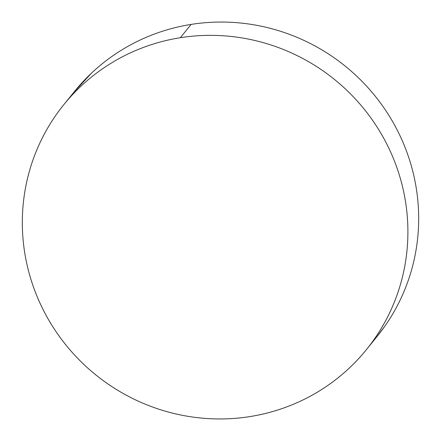 <?xml version="1.0" encoding="UTF-8"?>
<svg xmlns="http://www.w3.org/2000/svg" width="441" height="441" viewBox="0 0 441 441"><rect width="100%" height="100%" fill="white"/><g stroke="black" fill="none" stroke-linecap="round" stroke-linejoin="round"><path stroke-width="0.66" d="M366.879 349.057L377.165 336.362A194.663 189.9 -141 0 0 391.073 118.96A194.663 189.9 -141 0 0 191.118 24.409L180.347 37.711A194.663 189.9 39 0 1 380.296 132.261A194.663 189.9 39 0 1 366.388 349.663A194.663 189.9 39 0 1 249.882 416.591A194.663 189.9 39 0 1 49.927 322.04A194.663 189.9 39 0 1 63.835 104.638A194.663 189.9 39 0 1 180.347 37.711L191.118 24.409A194.663 189.9 -141 0 0 74.612 91.337L64.364 103.988M74.121 91.943L91.623 73.008C100.708 64.458 110.564 56.895 121.198 50.313C131.826 43.731 143.022 38.262 154.791 33.902C166.56 29.547 178.666 26.377 191.118 24.409C203.571 22.436 216.123 21.703 228.78 22.193C241.436 22.689 253.955 24.404 266.331 27.348C278.712 30.286 290.707 34.392 302.333 39.662C313.953 44.932 324.973 51.272 335.392 58.675C345.81 66.078 355.424 74.402 364.244 83.647C373.058 92.897 380.903 102.891 387.777 113.629C394.651 124.368 400.422 135.641 405.092 147.459C409.761 159.273 413.234 171.4 415.516 183.836C417.798 196.278 418.845 208.791 418.658 221.371C418.465 233.956 417.043 246.37 414.386 258.619C411.734 270.862 407.892 282.709 402.876 294.141C397.854 305.58 391.751 316.395 384.563 326.583L376.636 337.012M249.882 416.591C237.429 418.564 224.877 419.297 212.22 418.807C199.564 418.311 187.045 416.596 174.669 413.652C162.288 410.714 150.293 406.608 138.667 401.338C127.047 396.068 116.027 389.728 105.608 382.325C95.19 374.922 85.576 366.598 76.756 357.353C67.942 348.103 60.097 338.109 53.223 327.371C46.349 316.632 40.578 305.359 35.908 293.541C31.239 281.727 27.766 269.6 25.484 257.164C23.202 244.722 22.155 232.209 22.342 219.629C22.535 207.044 23.957 194.63 26.614 182.381C29.266 170.138 33.108 158.291 38.124 146.859C43.146 135.42 49.249 124.605 56.437 114.417C63.631 104.23 71.767 94.859 80.852 86.309C89.936 77.759 99.793 70.196 110.421 63.614C121.055 57.038 132.25 51.564 144.02 47.209C155.783 42.849 167.894 39.684 180.347 37.711C192.794 35.743 205.352 35.004 218.008 35.495C230.665 35.991 243.184 37.711 255.56 40.649C267.935 43.587 279.936 47.694 291.556 52.964C303.176 58.24 314.196 64.573 324.615 71.977C335.033 79.38 344.653 87.704 353.467 96.954C362.287 106.198 370.131 116.192 377.005 126.931C383.879 137.669 389.651 148.948 394.315 160.761C398.984 172.574 402.462 184.702 404.744 197.144C407.026 209.58 408.074 222.093 407.881 234.678C407.693 247.258 406.271 259.677 403.614 271.921C400.957 284.169 397.12 296.01 392.104 307.449C387.082 318.882 380.98 329.697 373.786 339.884C366.598 350.077 358.461 359.443 349.377 367.992C340.292 376.542 330.436 384.105 319.802 390.687C309.174 397.269 297.978 402.738 286.209 407.098C274.44 411.453 262.334 414.623 249.882 416.591"/></g></svg>
